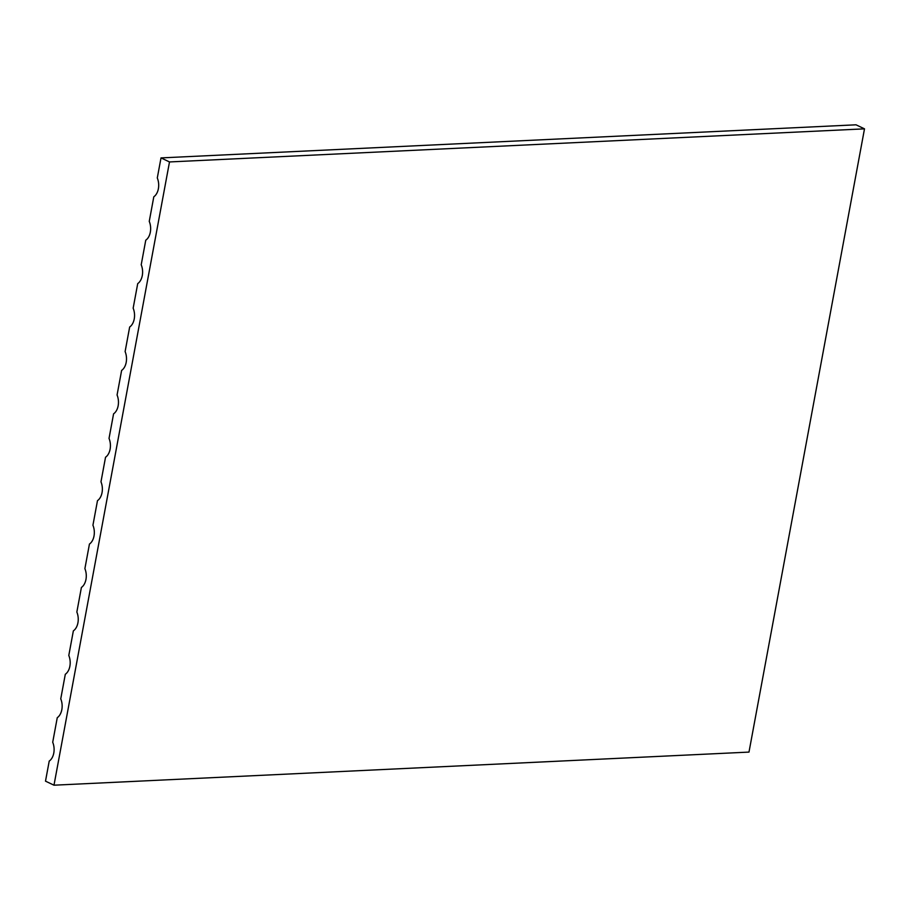 <?xml version="1.0" encoding="UTF-8"?>
<svg xmlns="http://www.w3.org/2000/svg" width="910" height="910" viewBox="0 0 910 910"><rect width="100%" height="100%" fill="white"/><g stroke="black" fill="none" stroke-linecap="round" stroke-linejoin="round"><path stroke-width="1.36" d="M53.986 785.193L45.5 781.155L49.22 761.09A13.275 8.793 -92.7 0 0 52.712 742.264L57.262 717.683A13.275 8.793 -92.7 0 0 60.754 698.857L65.304 674.276A13.275 8.793 -92.7 0 0 68.796 655.45L73.357 630.869A13.275 8.793 -92.7 0 0 76.85 612.043L81.4 587.462A13.275 8.793 -92.7 0 0 84.892 568.636L89.442 544.055A13.275 8.793 -92.7 0 0 92.934 525.229L97.484 500.648A13.275 8.793 -92.7 0 0 100.976 481.822L105.537 457.241A13.275 8.793 -92.7 0 0 109.029 438.415L113.579 413.834A13.275 8.793 -92.7 0 0 117.072 394.997L121.621 370.427A13.275 8.793 -92.7 0 0 125.114 351.59L129.664 327.02A13.275 8.793 -92.7 0 0 133.156 308.183L137.717 283.613A13.275 8.793 -92.7 0 0 141.209 264.776L145.759 240.206A13.275 8.793 -92.7 0 0 149.251 221.369L153.801 196.799A13.275 8.793 -92.7 0 0 157.293 177.962L161.013 157.908L169.499 161.946L864.5 128.845L748.987 752.092L53.986 785.193L169.499 161.946M161.013 157.908L856.014 124.806L864.5 128.845"/></g></svg>
